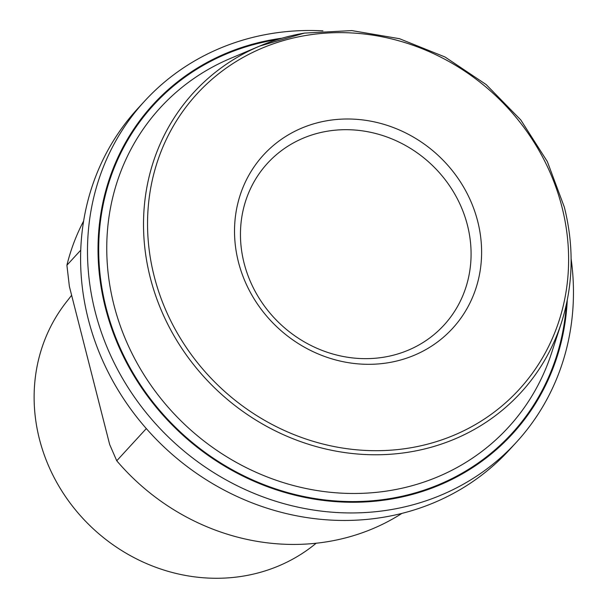 <?xml version="1.0" encoding="UTF-8"?>
<svg xmlns="http://www.w3.org/2000/svg" width="607" height="607" viewBox="0 0 607 607"><rect width="100%" height="100%" fill="white"/><g stroke="black" fill="none" stroke-linecap="round" stroke-linejoin="round"><path stroke-width="0.91" d="M316.186 543.219A174.467 160.089 -137.4 0 1 244.09 575.967A174.467 160.089 -137.4 0 1 63.249 493.203A174.467 160.089 -137.4 0 1 66.133 302.316L71.626 295.298M146.317 428.58L116.749 460.781L109.67 444.521L69.388 286.504L66.907 265.236L80.731 250.183M401.94 513.385A222.352 204.028 -137.4 0 1 116.749 460.781M66.907 265.236A222.352 204.028 -137.4 0 1 83.607 221.069M567.264 300.237A243.733 223.642 -137.4 0 1 391.356 499.037A243.733 223.642 -137.4 0 1 104.487 303.97A243.733 223.642 -137.4 0 1 281.914 38.218M388.897 362.622A128.282 117.705 42.6 0 0 446.266 163.571A128.282 117.705 42.6 0 0 239.037 198.8A128.282 117.705 42.6 0 0 388.897 362.622M326.991 131.271A119.731 109.859 -137.4 0 1 453.383 191.729A119.731 109.859 -137.4 0 1 443.96 325.147A119.731 109.859 -137.4 0 1 384.542 357.068A119.731 109.859 -137.4 0 1 258.15 296.611A119.731 109.859 -137.4 0 1 267.581 163.192A119.731 109.859 -137.4 0 1 326.991 131.271M516.299 442.351L509.402 449.863A252.284 231.495 -137.4 0 1 384.216 517.118A252.284 231.495 -137.4 0 1 117.879 389.724A252.284 231.495 -137.4 0 1 137.751 108.592L144.648 101.081A252.284 231.495 42.6 0 0 124.776 382.213A252.284 231.495 42.6 0 0 391.113 509.607A252.284 231.495 42.6 0 0 516.299 442.351A252.284 231.495 42.6 0 0 571.111 258.757M322.909 30.851A252.284 231.495 42.6 0 0 269.834 33.833A252.284 231.495 42.6 0 0 144.648 101.081M551.482 353.266A236.282 216.813 -137.4 0 1 187.669 427.237A236.282 216.813 -137.4 0 1 230.417 58.447L259.697 46.071A221.972 203.679 42.6 0 0 219.537 392.532A221.972 203.679 42.6 0 0 561.323 323.038L551.482 353.266M277.505 39.538A243.035 223.004 42.6 0 0 100.861 280.988A243.035 223.004 42.6 0 0 340.777 501.283A243.035 223.004 42.6 0 0 566.316 304.737M303.948 33.195A221.972 203.679 42.6 0 0 259.697 46.071L304.448 33.097L351.817 30.6L399.459 38.696L444.984 56.975L486.116 84.525L520.806 119.966L547.324 161.538L564.351 207.162C574.283 246.966 573.274 285.594 561.323 323.038M561.961 207.002A218.603 200.583 -137.4 0 1 301.626 437.51A218.603 200.583 -137.4 0 1 210.621 80.488A218.603 200.583 -137.4 0 1 561.961 207.002"/></g></svg>
